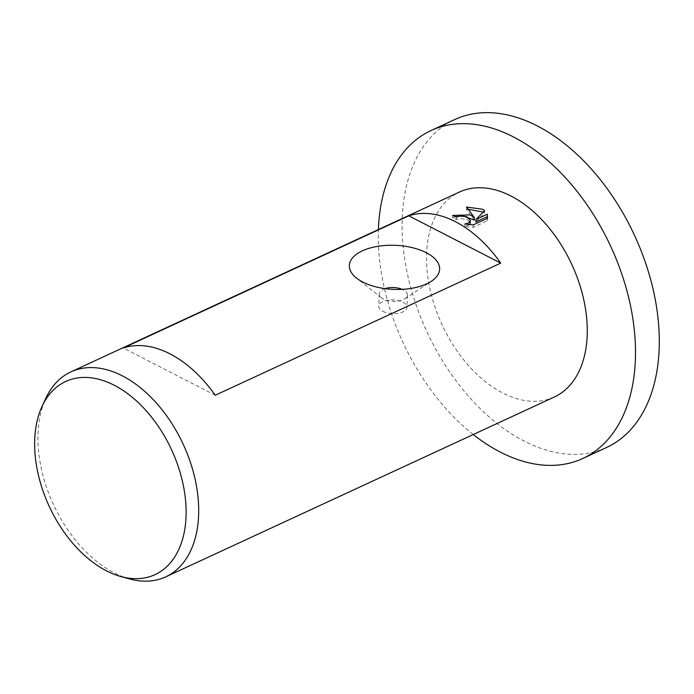 <?xml version="1.0" encoding="UTF-8"?>
<svg xmlns="http://www.w3.org/2000/svg" width="694" height="694" viewBox="0 0 694 694"><rect width="100%" height="100%" fill="white"/><g stroke="black" fill="none" stroke-linecap="round" stroke-linejoin="round"><path stroke-width="0.52" stroke-dasharray="3.47 2.6" d="M606.582 447.483A180.683 114.441 65.2 0 1 524.083 441.072A180.683 114.441 65.2 0 1 407.43 273.939A180.683 114.441 65.2 0 1 454.796 119.542M129.44 578.891A112.922 71.525 65.2 0 1 114.18 572.854A112.922 71.525 65.2 0 1 45.83 398.261M554.332 397.003A112.922 71.525 65.2 0 1 502.768 393.004A112.922 71.525 65.2 0 1 429.855 288.539A112.922 71.525 65.2 0 1 459.463 192.038M385.005 288.626A14.114 6.888 2.4 0 0 379.262 293.848A14.114 6.888 2.4 0 0 381.509 297.804A14.114 6.888 2.4 0 0 383.452 299.027A14.114 6.888 2.4 0 0 404.897 298.784A14.114 6.888 2.4 0 0 407.465 295.037A14.114 6.888 2.4 0 0 403.275 289.858A14.114 6.888 2.4 0 0 402.182 289.346M382.932 311.337A14.114 6.888 2.4 0 0 398.156 313.306A14.114 6.888 2.4 0 0 406.953 307.347A14.114 6.888 2.4 0 0 402.763 302.168A14.114 6.888 2.4 0 0 387.547 300.198A14.114 6.888 2.4 0 0 378.742 306.158A14.114 6.888 2.4 0 0 382.932 311.337M455.871 216.762L452.566 217.925A110.103 69.738 65.2 0 1 456.374 219.495L459.575 218.575L467.001 219.252L470.289 222.861M456.374 219.495L456.479 217.031M469.387 224.7L464.789 226.452L473.169 227.363L487.24 220.848L487.353 218.367M473.169 227.363L473.273 224.882M464.789 226.452L464.893 223.98M452.566 217.925L452.67 215.452M463.184 215.955L460.035 216.06M468.502 209.31L466.42 209.501L474.323 220.111M487.24 220.848L487.544 217.76M475.85 221.976L484.499 213.058L483.119 212.095M484.499 213.058L484.603 210.594M466.42 209.501L466.524 207.02M215.227 395.25L123.324 347.954M473.256 434.531A180.683 114.441 65.2 0 1 378.395 229.567M404.897 298.784L431.399 281.243M407.465 295.037L406.953 307.347M487.735 216.528L487.63 219M379.262 293.848L378.742 306.158M381.509 297.804L356.569 278.112"/><path stroke-width="1.04" d="M378.395 229.567A180.683 114.441 65.2 0 1 431.009 130.55A180.683 114.441 65.2 0 1 513.499 136.961A180.683 114.441 65.2 0 1 630.161 304.093A180.683 114.441 65.2 0 1 582.787 458.491A180.683 114.441 65.2 0 1 500.296 452.089A180.683 114.441 65.2 0 1 473.256 434.531M431.009 130.55L454.796 119.542A180.683 114.441 65.2 0 1 537.295 125.944A180.683 114.441 65.2 0 1 653.956 293.085A180.683 114.441 65.2 0 1 606.582 447.483L582.787 458.491M470.385 214.862L474.427 217.647L466.524 207.02L482.521 209.241L484.603 210.594L475.954 219.504L487.361 214.22L487.353 218.367L473.273 224.882L464.893 223.98L468.051 223.182L469.795 221.898L470.393 220.397L466.602 216.606L459.68 216.112L456.479 217.031A112.922 71.525 -114.8 0 0 452.67 215.452L470.385 214.862M42.082 406.32L45.83 398.261A112.922 71.525 65.2 0 1 70.875 371.897A112.922 71.525 65.2 0 1 122.439 375.896A112.922 71.525 65.2 0 1 195.352 480.361A112.922 71.525 65.2 0 1 165.745 576.861A112.922 71.525 65.2 0 1 129.44 578.891L120.86 576.532A106.408 67.396 65.2 0 1 106.486 570.841A106.408 67.396 65.2 0 1 42.082 406.32A106.408 67.396 65.2 0 1 114.267 385.257A106.408 67.396 65.2 0 1 186.061 507.991A106.408 67.396 65.2 0 1 120.86 576.532M70.875 371.897L459.463 192.038A112.922 71.525 65.2 0 1 511.027 196.046A112.922 71.525 65.2 0 1 583.94 300.502A112.922 71.525 65.2 0 1 554.332 397.003L165.745 576.861M408.818 215.817A112.922 71.525 65.2 0 1 455.516 221.742A112.922 71.525 65.2 0 1 500.721 263.113L215.227 395.25A112.922 71.525 -114.8 0 0 170.021 353.879A112.922 71.525 -114.8 0 0 123.324 347.954L408.818 215.817L500.721 263.113M426.22 252.677A45.171 22.043 -177.6 0 1 431.399 281.243A45.171 22.043 -177.6 0 1 362.78 282.042A45.171 22.043 -177.6 0 1 356.569 278.112A45.171 22.043 -177.6 0 1 366.033 249.328A45.171 22.043 -177.6 0 1 426.22 252.677M463.184 215.955L474.323 220.111L474.427 217.647M460.035 216.06L455.871 216.762M470.393 220.397L470.289 222.861L469.387 224.7M487.544 217.76L487.257 216.693L475.85 221.976L475.954 219.504M483.119 212.095L468.502 209.31M487.257 216.693L487.361 214.22M402.182 289.346A14.114 6.888 2.4 0 0 385.005 288.626"/></g></svg>
